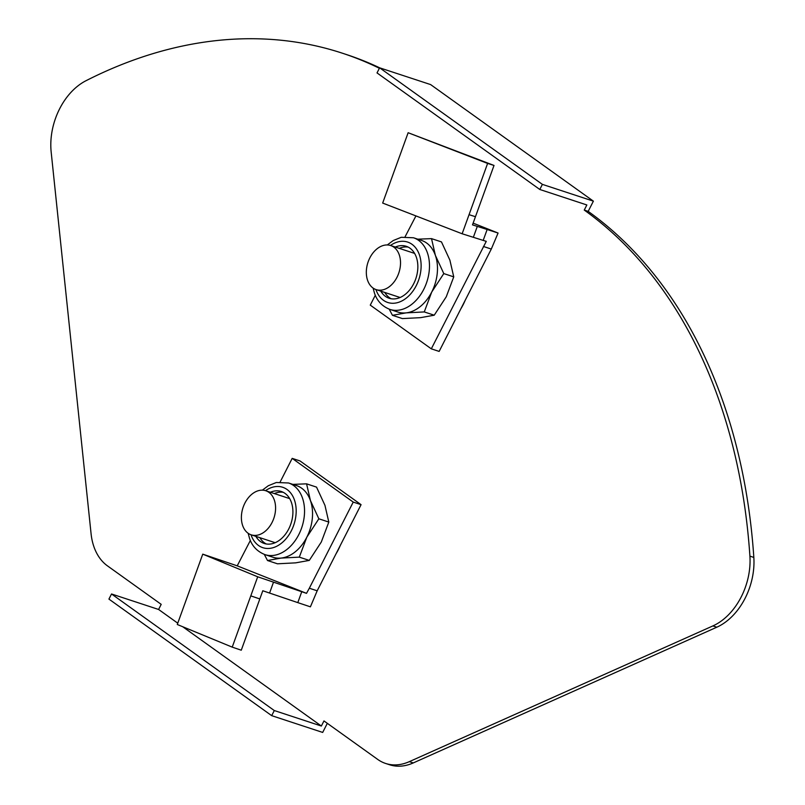 <?xml version="1.0" encoding="UTF-8"?>
<svg xmlns="http://www.w3.org/2000/svg" width="805" height="805" viewBox="0 0 805 805"><rect width="100%" height="100%" fill="white"/><g stroke="black" fill="none" stroke-linecap="round" stroke-linejoin="round"><path stroke-width="1.21" d="M340.253 545.528A47.867 33.619 108.2 0 1 335.937 553.981M465.189 300.315A47.867 33.619 108.2 0 1 460.883 308.778M177.754 623.181L158.595 609.466L161.201 604.354L107.427 565.845A58.02 40.753 108.2 0 1 91.076 533.715L51.168 152.024A58.02 40.753 108.2 0 1 86.034 80.701A580.163 407.531 108.2 0 1 342.528 53.251L346.442 54.539A580.163 407.531 108.2 0 1 379.648 67.811M542.389 184.375L379.628 67.811L422.776 81.999L430.625 84.585L593.386 201.149L588.183 211.363L584.259 210.075L586.855 204.963L539.793 189.477L542.389 184.375L593.386 201.149M158.595 609.466L111.533 593.979L274.294 710.543L321.366 726.03L323.962 720.928L377.736 759.437A58.02 40.753 -71.8 0 0 385.635 763.462L389.56 764.75A58.02 40.753 -71.8 0 0 413.267 762.929L716.812 627.206A58.02 40.753 -71.8 0 0 753.832 557.432A580.163 407.531 -71.8 0 0 588.183 211.363M327.323 723.323L322.684 732.429L271.688 715.655L108.927 599.091L111.533 593.979M321.366 726.03L182.705 626.733M385.635 763.462A58.02 40.753 -71.8 0 0 409.343 761.641L712.888 625.918A58.02 40.753 -71.8 0 0 749.908 556.144A580.163 407.531 -71.8 0 0 584.259 210.075M342.528 53.251A580.163 407.531 108.2 0 1 379.386 68.284M379.628 67.811L377.022 72.913L539.793 189.477M274.294 710.543L271.688 715.655M248.071 533.222A23.204 16.301 -71.8 0 0 251.23 534.832A23.204 16.301 -71.8 0 0 273.096 520.231A23.204 16.301 -71.8 0 0 268.89 492.348A23.204 16.301 -71.8 0 0 265.741 490.738A23.204 16.301 -71.8 0 0 243.875 505.339A23.204 16.301 -71.8 0 0 248.071 533.222M297.8 602.623L262.792 590.759L241.269 650.199L232.222 647.129L257.701 576.793L202.749 554.152L237.213 565.845L306.514 593.345L301.754 591.725L297.8 602.623L310.408 606.829L317.18 590.81L309.331 588.224L306.514 593.345M301.754 591.725L257.701 576.793M280.18 481.933L292.185 458.367L300.034 460.953L361.073 504.665L317.18 590.81M292.185 458.367L353.224 502.079L361.073 504.665M237.213 565.845L250.355 540.467M309.331 588.224L353.224 502.079M232.222 647.129L177.281 624.499L202.749 554.152M292.829 484.389L306.574 483.835L316.536 487.116L324.948 505.339L328.812 522.073L318.85 518.792L310.438 500.569A37.714 26.485 -71.8 0 0 296.552 485.606L288.552 482.98L276.316 482.497L268.276 485.747L262.36 490.165M255.849 536.351A27.35 19.209 -71.8 0 0 264.211 543.466A27.35 19.209 -71.8 0 0 286.681 532.477A27.35 19.209 -71.8 0 0 291.38 502.35A27.35 19.209 -71.8 0 0 281.307 491.503A27.35 19.209 -71.8 0 0 270.359 492.258M259.854 537.67A27.35 19.209 -71.8 0 0 266.264 543.969M318.85 518.792L306.806 537.217A37.714 26.485 108.2 0 0 310.438 500.569L306.574 483.835M248.171 533.292L249.53 538.354C252.066 546.112 257.218 551.536 264.976 554.625L272.976 557.251A37.714 26.485 108.2 0 0 281.136 558.076A37.714 26.485 108.2 0 0 306.806 537.217L299.309 557.14L281.136 558.076L267.502 560.522L264.281 554.373M328.812 522.073L321.316 541.996L309.271 560.411L299.309 557.14M309.271 560.411L295.646 562.856L277.463 563.802L267.502 560.522M283.259 492.318A27.35 19.209 -71.8 0 0 274.354 493.576M393.836 247.145A23.204 16.301 -71.8 0 0 390.677 245.535A23.204 16.301 -71.8 0 0 368.811 260.126A23.204 16.301 -71.8 0 0 373.007 288.009A23.204 16.301 -71.8 0 0 376.166 289.619A23.204 16.301 -71.8 0 0 398.032 275.028A23.204 16.301 -71.8 0 0 393.836 247.145M473.35 237.304L477.305 226.396L487.146 229.495L483.191 240.403L462.14 233.772L382.667 203.061L408.135 132.724L487.609 163.425L462.14 233.772M477.305 226.396L472.495 224.877L494.018 165.448L487.609 163.425M487.146 229.495L498.074 233.037L473.129 223.136M483.191 240.403L486.27 241.359L431.309 348.837L439.148 351.413L491.302 249.057L498.074 233.037M431.309 348.837L370.27 305.125L375.301 295.254M405.116 236.73L415.933 215.921M483.463 246.481L491.302 249.057M494.018 165.448L408.135 132.724M417.775 239.176L431.52 238.632L435.374 255.356A37.714 26.485 108.2 0 1 431.742 292.014A37.714 26.485 108.2 0 1 406.072 312.873L392.448 315.319L402.399 318.589L420.582 317.653L434.217 315.208L424.255 311.927L406.072 312.873A37.714 26.485 -71.8 0 1 397.922 312.048L389.912 309.412A37.714 26.485 -71.8 0 0 420.894 294.268A37.714 26.485 -71.8 0 0 427.375 252.73A37.714 26.485 -71.8 0 0 413.488 237.767L401.252 237.294L393.222 240.544L387.296 244.951M380.785 291.138A27.35 19.209 -71.8 0 0 389.157 298.252A27.35 19.209 -71.8 0 0 411.627 287.274A27.35 19.209 -71.8 0 0 416.316 257.147A27.35 19.209 -71.8 0 0 406.243 246.3A27.35 19.209 -71.8 0 0 395.295 247.055M408.195 247.105A27.35 19.209 -71.8 0 0 399.3 248.373M431.52 238.632L441.472 241.913L449.884 260.136L453.748 276.86L443.786 273.589L431.742 292.014L424.255 311.927M453.748 276.86L446.262 296.783L434.217 315.208M389.218 309.17L392.448 315.319M413.488 237.767L421.488 240.403A37.714 26.485 108.2 0 1 435.374 255.356L443.786 273.589M384.79 292.457A27.35 19.209 -71.8 0 0 391.2 298.756M409.343 761.641L413.267 762.929M712.888 625.918L716.812 627.206M749.908 556.144L753.832 557.432M269.574 593.064L273.519 582.156M250.788 595.871L259.824 598.94M264.976 554.625A37.714 26.485 -71.8 0 0 295.958 539.471A37.714 26.485 -71.8 0 0 302.439 497.933A37.714 26.485 -71.8 0 0 288.552 482.98M251.009 534.751A31.798 22.329 -71.8 0 0 251.12 535.073A31.798 22.329 -71.8 0 0 281.72 543.003A31.798 22.329 -71.8 0 0 294.409 499.895A31.798 22.329 -71.8 0 0 265.509 490.668M475.453 216.706L469.043 214.683M375.945 289.548A31.798 22.329 -71.8 0 0 376.056 289.87A31.798 22.329 -71.8 0 0 406.666 297.8A31.798 22.329 -71.8 0 0 419.345 254.682A31.798 22.329 -71.8 0 0 390.455 245.465M251.23 534.832L275.169 542.701M265.741 490.738L289.669 498.617M390.677 245.535L414.615 253.404M376.166 289.619L400.105 297.498M389.912 309.412C382.204 306.373 377.052 300.949 374.476 293.141L373.107 288.079"/></g></svg>
